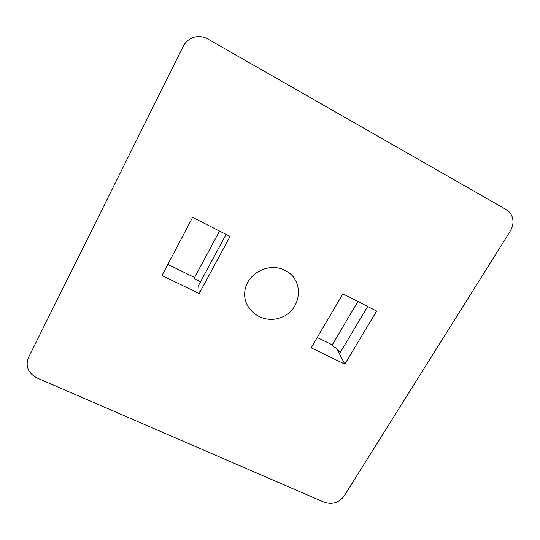 <?xml version="1.0" encoding="UTF-8"?>
<svg xmlns="http://www.w3.org/2000/svg" width="540" height="540" viewBox="0 0 540 540"><rect width="100%" height="100%" fill="white"/><g stroke="black" fill="none" stroke-linecap="round" stroke-linejoin="round"><path stroke-width="0.81" d="M226.091 234.414L198.679 285.221L199.179 293.551L230.081 236.446L192.598 217.364L161.98 275.522L199.179 293.551M344.817 364.122L376.677 311.067L342.853 293.848L311.189 347.827L344.817 364.122L336.555 348.266L333.133 346.599L332.235 344.837L357.912 301.516M317.243 337.507L332.235 344.837M200.536 281.786L194.65 278.91L194.589 277.499L219.524 231.066M336.555 348.266L340.193 352.566M284.924 270.392C268.67 261.772 246.078 273.983 244.769 292.012C242.858 309.967 262.393 324.088 279.815 317.898C301.543 311.688 305.411 279.781 284.924 270.392M467.62 299.086L510.287 231.032C512.723 227.016 513.506 222.858 512.649 218.552C511.718 214.583 509.551 211.579 506.142 209.554L207.704 38.934C203.607 36.659 199.321 36.025 194.846 37.017C189.635 38.381 185.753 41.499 183.209 46.379L28.424 357.642C25.245 366.363 28.12 373.147 37.044 377.98L324.216 502.24C332.316 504.846 338.972 502.747 344.196 495.936L467.62 299.086M367.693 306.49L339.444 353.822M167.832 264.411L194.589 277.499"/></g></svg>
